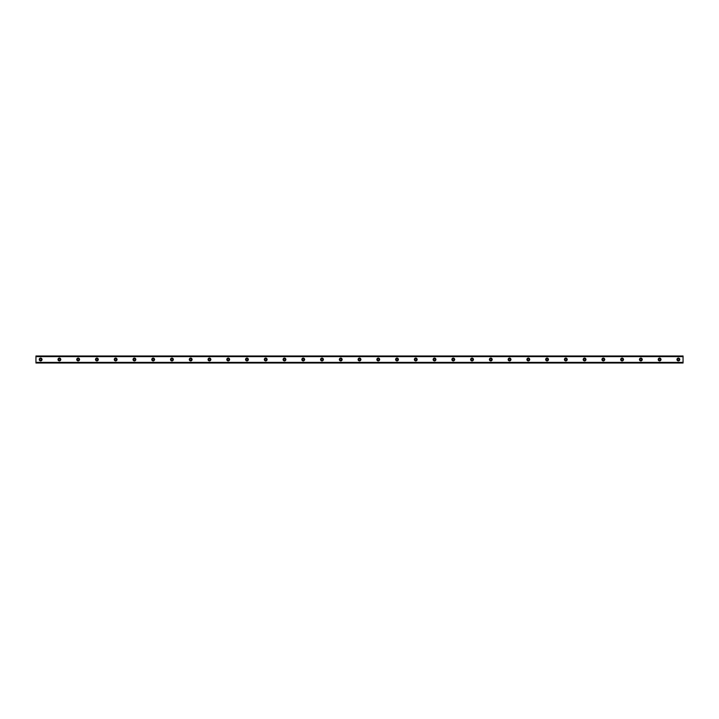 <?xml version="1.0" encoding="UTF-8"?>
<svg xmlns="http://www.w3.org/2000/svg" width="719" height="719" viewBox="0 0 719 719"><rect width="100%" height="100%" fill="white"/><g stroke="black" fill="none" stroke-linecap="round" stroke-linejoin="round"><path stroke-width="1.08" d="M40.641 360.318A0.818 0.818 0 0 1 39.815 359.5A0.818 0.818 0 0 1 40.641 358.682A0.818 0.818 0 0 1 41.459 359.5A0.818 0.818 0 0 1 40.641 360.318M678.359 360.318A0.818 0.818 0 0 1 677.541 359.5A0.818 0.818 0 0 1 678.359 358.682A0.818 0.818 0 0 1 679.185 359.5A0.818 0.818 0 0 1 678.359 360.318M659.602 360.318A0.818 0.818 0 0 1 658.784 359.5A0.818 0.818 0 0 1 659.602 358.682A0.818 0.818 0 0 1 660.428 359.5A0.818 0.818 0 0 1 659.602 360.318M640.845 360.318A0.818 0.818 0 0 1 640.027 359.5A0.818 0.818 0 0 1 640.845 358.682A0.818 0.818 0 0 1 641.672 359.5A0.818 0.818 0 0 1 640.845 360.318M622.088 360.318A0.818 0.818 0 0 1 621.27 359.5A0.818 0.818 0 0 1 622.088 358.682A0.818 0.818 0 0 1 622.915 359.5A0.818 0.818 0 0 1 622.088 360.318M603.331 360.318A0.818 0.818 0 0 1 602.513 359.5A0.818 0.818 0 0 1 603.331 358.682A0.818 0.818 0 0 1 604.158 359.5A0.818 0.818 0 0 1 603.331 360.318M584.574 360.318A0.818 0.818 0 0 1 583.756 359.5A0.818 0.818 0 0 1 584.574 358.682A0.818 0.818 0 0 1 585.401 359.5A0.818 0.818 0 0 1 584.574 360.318M565.826 360.318A0.818 0.818 0 0 1 564.999 359.5A0.818 0.818 0 0 1 565.826 358.682A0.818 0.818 0 0 1 566.644 359.5A0.818 0.818 0 0 1 565.826 360.318M547.069 360.318A0.818 0.818 0 0 1 546.242 359.5A0.818 0.818 0 0 1 547.069 358.682A0.818 0.818 0 0 1 547.887 359.5A0.818 0.818 0 0 1 547.069 360.318M528.312 360.318A0.818 0.818 0 0 1 527.485 359.5A0.818 0.818 0 0 1 528.312 358.682A0.818 0.818 0 0 1 529.13 359.5A0.818 0.818 0 0 1 528.312 360.318M509.555 360.318A0.818 0.818 0 0 1 508.728 359.5A0.818 0.818 0 0 1 509.555 358.682A0.818 0.818 0 0 1 510.373 359.5A0.818 0.818 0 0 1 509.555 360.318M490.798 360.318A0.818 0.818 0 0 1 489.972 359.5A0.818 0.818 0 0 1 490.798 358.682A0.818 0.818 0 0 1 491.616 359.5A0.818 0.818 0 0 1 490.798 360.318M472.041 360.318A0.818 0.818 0 0 1 471.215 359.5A0.818 0.818 0 0 1 472.041 358.682A0.818 0.818 0 0 1 472.859 359.5A0.818 0.818 0 0 1 472.041 360.318M453.285 360.318A0.818 0.818 0 0 1 452.458 359.5A0.818 0.818 0 0 1 453.285 358.682A0.818 0.818 0 0 1 454.102 359.5A0.818 0.818 0 0 1 453.285 360.318M434.528 360.318A0.818 0.818 0 0 1 433.71 359.5A0.818 0.818 0 0 1 434.528 358.682A0.818 0.818 0 0 1 435.346 359.5A0.818 0.818 0 0 1 434.528 360.318M415.771 360.318A0.818 0.818 0 0 1 414.953 359.5A0.818 0.818 0 0 1 415.771 358.682A0.818 0.818 0 0 1 416.589 359.5A0.818 0.818 0 0 1 415.771 360.318M397.014 360.318A0.818 0.818 0 0 1 396.196 359.5A0.818 0.818 0 0 1 397.014 358.682A0.818 0.818 0 0 1 397.832 359.5A0.818 0.818 0 0 1 397.014 360.318M378.257 360.318A0.818 0.818 0 0 1 377.439 359.5A0.818 0.818 0 0 1 378.257 358.682A0.818 0.818 0 0 1 379.075 359.5A0.818 0.818 0 0 1 378.257 360.318M359.5 360.318A0.818 0.818 0 0 1 358.682 359.5A0.818 0.818 0 0 1 359.5 358.682A0.818 0.818 0 0 1 360.318 359.5A0.818 0.818 0 0 1 359.5 360.318M340.743 360.318A0.818 0.818 0 0 1 339.925 359.5A0.818 0.818 0 0 1 340.743 358.682A0.818 0.818 0 0 1 341.561 359.5A0.818 0.818 0 0 1 340.743 360.318M321.986 360.318A0.818 0.818 0 0 1 321.168 359.5A0.818 0.818 0 0 1 321.986 358.682A0.818 0.818 0 0 1 322.804 359.5A0.818 0.818 0 0 1 321.986 360.318M303.229 360.318A0.818 0.818 0 0 1 302.411 359.5A0.818 0.818 0 0 1 303.229 358.682A0.818 0.818 0 0 1 304.047 359.5A0.818 0.818 0 0 1 303.229 360.318M284.472 360.318A0.818 0.818 0 0 1 283.654 359.5A0.818 0.818 0 0 1 284.472 358.682A0.818 0.818 0 0 1 285.29 359.5A0.818 0.818 0 0 1 284.472 360.318M265.715 360.318A0.818 0.818 0 0 1 264.898 359.5A0.818 0.818 0 0 1 265.715 358.682A0.818 0.818 0 0 1 266.542 359.5A0.818 0.818 0 0 1 265.715 360.318M246.959 360.318A0.818 0.818 0 0 1 246.141 359.5A0.818 0.818 0 0 1 246.959 358.682A0.818 0.818 0 0 1 247.785 359.5A0.818 0.818 0 0 1 246.959 360.318M228.202 360.318A0.818 0.818 0 0 1 227.384 359.5A0.818 0.818 0 0 1 228.202 358.682A0.818 0.818 0 0 1 229.028 359.5A0.818 0.818 0 0 1 228.202 360.318M209.445 360.318A0.818 0.818 0 0 1 208.627 359.5A0.818 0.818 0 0 1 209.445 358.682A0.818 0.818 0 0 1 210.272 359.5A0.818 0.818 0 0 1 209.445 360.318M190.688 360.318A0.818 0.818 0 0 1 189.87 359.5A0.818 0.818 0 0 1 190.688 358.682A0.818 0.818 0 0 1 191.515 359.5A0.818 0.818 0 0 1 190.688 360.318M171.931 360.318A0.818 0.818 0 0 1 171.113 359.5A0.818 0.818 0 0 1 171.931 358.682A0.818 0.818 0 0 1 172.758 359.5A0.818 0.818 0 0 1 171.931 360.318M153.174 360.318A0.818 0.818 0 0 1 152.356 359.5A0.818 0.818 0 0 1 153.174 358.682A0.818 0.818 0 0 1 154.001 359.5A0.818 0.818 0 0 1 153.174 360.318M134.426 360.318A0.818 0.818 0 0 1 133.599 359.5A0.818 0.818 0 0 1 134.426 358.682A0.818 0.818 0 0 1 135.244 359.5A0.818 0.818 0 0 1 134.426 360.318M115.669 360.318A0.818 0.818 0 0 1 114.842 359.5A0.818 0.818 0 0 1 115.669 358.682A0.818 0.818 0 0 1 116.487 359.5A0.818 0.818 0 0 1 115.669 360.318M96.912 360.318A0.818 0.818 0 0 1 96.085 359.5A0.818 0.818 0 0 1 96.912 358.682A0.818 0.818 0 0 1 97.73 359.5A0.818 0.818 0 0 1 96.912 360.318M78.155 360.318A0.818 0.818 0 0 1 77.328 359.5A0.818 0.818 0 0 1 78.155 358.682A0.818 0.818 0 0 1 78.973 359.5A0.818 0.818 0 0 1 78.155 360.318M59.398 360.318A0.818 0.818 0 0 1 58.572 359.5A0.818 0.818 0 0 1 59.398 358.682A0.818 0.818 0 0 1 60.216 359.5A0.818 0.818 0 0 1 59.398 360.318M40.641 358.089A1.411 1.411 0 0 0 39.23 359.5A1.411 1.411 0 0 0 40.641 360.911A1.411 1.411 0 0 0 42.044 359.5A1.411 1.411 0 0 0 40.641 358.089M678.359 358.089A1.411 1.411 0 0 0 676.956 359.5A1.411 1.411 0 0 0 678.359 360.911A1.411 1.411 0 0 0 679.77 359.5A1.411 1.411 0 0 0 678.359 358.089M659.602 358.089A1.411 1.411 0 0 0 658.2 359.5A1.411 1.411 0 0 0 659.602 360.911A1.411 1.411 0 0 0 661.013 359.5A1.411 1.411 0 0 0 659.602 358.089M640.845 358.089A1.411 1.411 0 0 0 639.443 359.5A1.411 1.411 0 0 0 640.845 360.911A1.411 1.411 0 0 0 642.256 359.5A1.411 1.411 0 0 0 640.845 358.089M622.088 358.089A1.411 1.411 0 0 0 620.686 359.5A1.411 1.411 0 0 0 622.088 360.911A1.411 1.411 0 0 0 623.499 359.5A1.411 1.411 0 0 0 622.088 358.089M603.331 358.089A1.411 1.411 0 0 0 601.929 359.5A1.411 1.411 0 0 0 603.331 360.911A1.411 1.411 0 0 0 604.742 359.5A1.411 1.411 0 0 0 603.331 358.089M584.574 358.089A1.411 1.411 0 0 0 583.172 359.5A1.411 1.411 0 0 0 584.574 360.911A1.411 1.411 0 0 0 585.985 359.5A1.411 1.411 0 0 0 584.574 358.089M565.826 358.089A1.411 1.411 0 0 0 564.415 359.5A1.411 1.411 0 0 0 565.826 360.911A1.411 1.411 0 0 0 567.228 359.5A1.411 1.411 0 0 0 565.826 358.089M547.069 358.089A1.411 1.411 0 0 0 545.658 359.5A1.411 1.411 0 0 0 547.069 360.911A1.411 1.411 0 0 0 548.471 359.5A1.411 1.411 0 0 0 547.069 358.089M528.312 358.089A1.411 1.411 0 0 0 526.901 359.5A1.411 1.411 0 0 0 528.312 360.911A1.411 1.411 0 0 0 529.714 359.5A1.411 1.411 0 0 0 528.312 358.089M509.555 358.089A1.411 1.411 0 0 0 508.144 359.5A1.411 1.411 0 0 0 509.555 360.911A1.411 1.411 0 0 0 510.957 359.5A1.411 1.411 0 0 0 509.555 358.089M490.798 358.089A1.411 1.411 0 0 0 489.387 359.5A1.411 1.411 0 0 0 490.798 360.911A1.411 1.411 0 0 0 492.2 359.5A1.411 1.411 0 0 0 490.798 358.089M472.041 358.089A1.411 1.411 0 0 0 470.63 359.5A1.411 1.411 0 0 0 472.041 360.911A1.411 1.411 0 0 0 473.444 359.5A1.411 1.411 0 0 0 472.041 358.089M453.285 358.089A1.411 1.411 0 0 0 451.874 359.5A1.411 1.411 0 0 0 453.285 360.911A1.411 1.411 0 0 0 454.687 359.5A1.411 1.411 0 0 0 453.285 358.089M434.528 358.089A1.411 1.411 0 0 0 433.117 359.5A1.411 1.411 0 0 0 434.528 360.911A1.411 1.411 0 0 0 435.93 359.5A1.411 1.411 0 0 0 434.528 358.089M415.771 358.089A1.411 1.411 0 0 0 414.36 359.5A1.411 1.411 0 0 0 415.771 360.911A1.411 1.411 0 0 0 417.173 359.5A1.411 1.411 0 0 0 415.771 358.089M397.014 358.089A1.411 1.411 0 0 0 395.603 359.5A1.411 1.411 0 0 0 397.014 360.911A1.411 1.411 0 0 0 398.416 359.5A1.411 1.411 0 0 0 397.014 358.089M378.257 358.089A1.411 1.411 0 0 0 376.846 359.5A1.411 1.411 0 0 0 378.257 360.911A1.411 1.411 0 0 0 379.659 359.5A1.411 1.411 0 0 0 378.257 358.089M359.5 358.089A1.411 1.411 0 0 0 358.089 359.5A1.411 1.411 0 0 0 359.5 360.911A1.411 1.411 0 0 0 360.911 359.5A1.411 1.411 0 0 0 359.5 358.089M340.743 358.089A1.411 1.411 0 0 0 339.341 359.5A1.411 1.411 0 0 0 340.743 360.911A1.411 1.411 0 0 0 342.154 359.5A1.411 1.411 0 0 0 340.743 358.089M321.986 358.089A1.411 1.411 0 0 0 320.584 359.5A1.411 1.411 0 0 0 321.986 360.911A1.411 1.411 0 0 0 323.397 359.5A1.411 1.411 0 0 0 321.986 358.089M303.229 358.089A1.411 1.411 0 0 0 301.827 359.5A1.411 1.411 0 0 0 303.229 360.911A1.411 1.411 0 0 0 304.64 359.5A1.411 1.411 0 0 0 303.229 358.089M284.472 358.089A1.411 1.411 0 0 0 283.07 359.5A1.411 1.411 0 0 0 284.472 360.911A1.411 1.411 0 0 0 285.883 359.5A1.411 1.411 0 0 0 284.472 358.089M265.715 358.089A1.411 1.411 0 0 0 264.313 359.5A1.411 1.411 0 0 0 265.715 360.911A1.411 1.411 0 0 0 267.126 359.5A1.411 1.411 0 0 0 265.715 358.089M246.959 358.089A1.411 1.411 0 0 0 245.556 359.5A1.411 1.411 0 0 0 246.959 360.911A1.411 1.411 0 0 0 248.37 359.5A1.411 1.411 0 0 0 246.959 358.089M228.202 358.089A1.411 1.411 0 0 0 226.8 359.5A1.411 1.411 0 0 0 228.202 360.911A1.411 1.411 0 0 0 229.613 359.5A1.411 1.411 0 0 0 228.202 358.089M209.445 358.089A1.411 1.411 0 0 0 208.043 359.5A1.411 1.411 0 0 0 209.445 360.911A1.411 1.411 0 0 0 210.856 359.5A1.411 1.411 0 0 0 209.445 358.089M190.688 358.089A1.411 1.411 0 0 0 189.286 359.5A1.411 1.411 0 0 0 190.688 360.911A1.411 1.411 0 0 0 192.099 359.5A1.411 1.411 0 0 0 190.688 358.089M171.931 358.089A1.411 1.411 0 0 0 170.529 359.5A1.411 1.411 0 0 0 171.931 360.911A1.411 1.411 0 0 0 173.342 359.5A1.411 1.411 0 0 0 171.931 358.089M153.174 358.089A1.411 1.411 0 0 0 151.772 359.5A1.411 1.411 0 0 0 153.174 360.911A1.411 1.411 0 0 0 154.585 359.5A1.411 1.411 0 0 0 153.174 358.089M134.426 358.089A1.411 1.411 0 0 0 133.015 359.5A1.411 1.411 0 0 0 134.426 360.911A1.411 1.411 0 0 0 135.828 359.5A1.411 1.411 0 0 0 134.426 358.089M115.669 358.089A1.411 1.411 0 0 0 114.258 359.5A1.411 1.411 0 0 0 115.669 360.911A1.411 1.411 0 0 0 117.071 359.5A1.411 1.411 0 0 0 115.669 358.089M96.912 358.089A1.411 1.411 0 0 0 95.501 359.5A1.411 1.411 0 0 0 96.912 360.911A1.411 1.411 0 0 0 98.314 359.5A1.411 1.411 0 0 0 96.912 358.089M78.155 358.089A1.411 1.411 0 0 0 76.744 359.5A1.411 1.411 0 0 0 78.155 360.911A1.411 1.411 0 0 0 79.557 359.5A1.411 1.411 0 0 0 78.155 358.089M59.398 358.089A1.411 1.411 0 0 0 57.987 359.5A1.411 1.411 0 0 0 59.398 360.911A1.411 1.411 0 0 0 60.8 359.5A1.411 1.411 0 0 0 59.398 358.089M35.95 362.502L35.95 355.986L683.05 355.986L683.05 363.014L35.95 363.014L35.95 362.502L683.05 362.502M683.05 362.358L35.95 362.358M35.95 356.642L683.05 356.642M35.95 356.498L683.05 356.498"/></g></svg>
